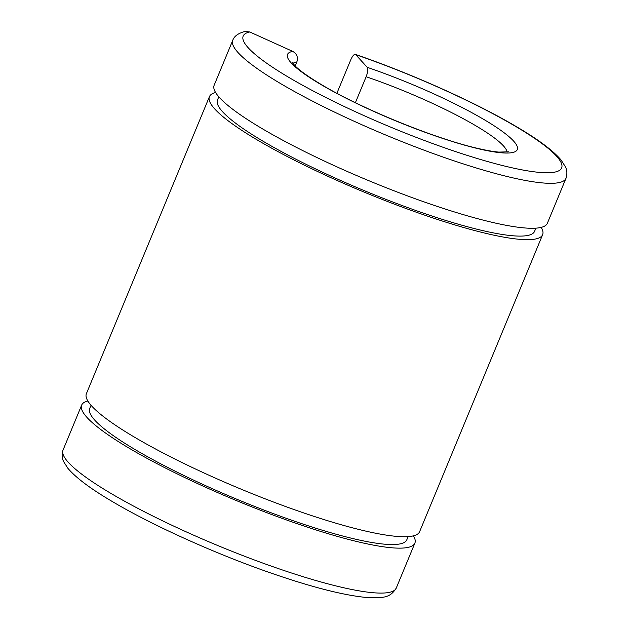<?xml version="1.0" encoding="UTF-8"?>
<svg xmlns="http://www.w3.org/2000/svg" width="629" height="629" viewBox="0 0 629 629"><rect width="100%" height="100%" fill="white"/><g stroke="black" fill="none" stroke-linecap="round" stroke-linejoin="round"><path stroke-width="0.94" d="M336.892 93.281L350.762 59.818C352.704 55.509 354.355 53.787 355.7 54.637L367.242 67.327C368.232 69.041 367.863 72.178 366.141 76.738L355.393 102.692M355.33 54.385L355.7 54.637A172.338 27.7 22.5 0 1 515.167 126.138A172.338 27.7 22.5 0 1 515.308 168.509A172.338 27.7 22.5 0 1 289.639 77.878A172.338 27.7 22.5 0 1 249.76 31.969L245.011 31.45C238.257 33.243 234.177 36.191 232.769 40.287A180.334 28.989 22.5 0 0 281.383 84.05A180.334 28.989 22.5 0 0 517.525 178.888A180.334 28.989 22.5 0 0 565.99 178.314C568.207 170.986 565.542 167.448 565.479 166.889L560.982 159.884C552.86 150.378 537.929 139.261 516.205 126.539C475.123 102.197 410.949 73.436 355.33 54.385M232.769 40.287L214.151 85.245A180.334 28.989 22.5 0 0 311.819 155.072A180.334 28.989 22.5 0 0 498.899 223.845A180.334 28.989 22.5 0 0 547.364 223.264L565.99 178.314M218.806 96.811L217.492 99.987A171.607 27.582 22.5 0 0 310.427 166.441A171.607 27.582 22.5 0 0 488.466 231.881A171.607 27.582 22.5 0 0 534.579 231.33L535.892 228.154M215.613 92.534A180.334 28.989 22.5 0 0 209.426 96.654L86.385 393.707A180.334 28.989 22.5 0 0 184.045 463.534A180.334 28.989 22.5 0 0 371.134 532.299A180.334 28.989 22.5 0 0 419.598 531.725L542.638 234.672A180.334 28.989 22.5 0 0 541.184 227.383M209.426 96.654A180.334 28.989 22.5 0 0 307.094 166.481A180.334 28.989 22.5 0 0 494.182 235.246A180.334 28.989 22.5 0 0 542.638 234.672M295.182 65.974L296.864 61.909C298.28 57.286 296.896 53.78 292.721 51.381L249.76 31.969M87.84 400.988A180.334 28.989 22.5 0 0 81.66 405.107A180.334 28.989 22.5 0 0 179.32 474.934A180.334 28.989 22.5 0 0 366.408 543.708A180.334 28.989 22.5 0 0 414.873 543.134A180.334 28.989 22.5 0 0 413.418 535.845M91.04 405.273L89.719 408.449A171.607 27.582 22.5 0 0 182.662 474.895A171.607 27.582 22.5 0 0 360.692 540.335A171.607 27.582 22.5 0 0 406.814 539.792L408.127 536.616M296.864 61.909A116.341 18.705 22.5 0 0 292.925 63.443M292.721 51.381A124.345 19.986 22.5 0 0 321.042 84.593A124.345 19.986 22.5 0 0 483.866 149.985A124.345 19.986 22.5 0 0 483.764 119.416A124.345 19.986 22.5 0 0 367.242 67.327M507.084 152.147A116.341 18.705 22.5 0 0 475.508 125.588A116.341 18.705 22.5 0 0 366.141 76.738M347.79 588.658A180.334 28.989 22.5 0 0 396.254 588.084C390.004 597.904 383.942 598.376 364.584 597.291C341.806 594.837 310.757 586.81 271.445 573.216C216.337 554.173 153.358 525.844 112.827 501.84C90.977 489.04 75.999 477.875 67.908 468.33L63.568 461.529C63.427 460.853 60.824 457.267 63.042 450.065A180.334 28.989 22.5 0 0 111.647 493.828A180.334 28.989 22.5 0 0 347.79 588.658M292.131 62.177L294.718 65.502C299.475 70.472 308.595 76.974 322.079 84.994C362.304 109.1 436.565 139.245 478.598 148.586C486.728 150.457 493.466 151.628 498.813 152.1L508.539 151.817M414.873 543.134L396.254 588.084M81.66 405.107L63.042 450.065"/></g></svg>
